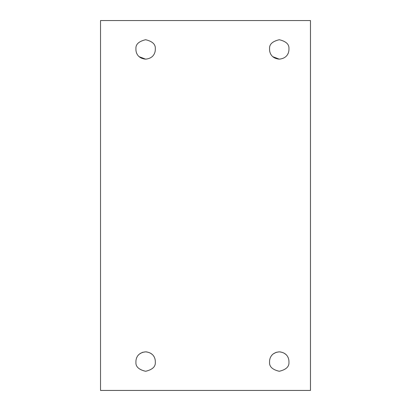 <?xml version="1.0" encoding="UTF-8"?>
<svg xmlns="http://www.w3.org/2000/svg" width="411" height="411" viewBox="0 0 411 411"><rect width="100%" height="100%" fill="white"/><g stroke="black" fill="none" stroke-linecap="round" stroke-linejoin="round"><path stroke-width="0.62" d="M139.165 56.692L145.617 59.143C153.832 58.393 155.502 52.32 155.307 48.801C155.666 44.357 152.435 41.331 145.617 39.723C138.79 41.341 135.558 44.367 135.928 48.796C135.717 52.325 137.433 58.413 145.617 59.143M272.801 56.692L279.254 59.143C287.474 58.393 289.144 52.32 288.948 48.801C289.303 44.357 286.077 41.331 279.254 39.723C272.426 41.341 269.2 44.367 269.565 48.796C269.354 52.325 271.07 58.413 279.254 59.143M142.622 352.33L145.617 351.857C137.413 352.597 135.722 358.685 135.928 362.199C135.563 366.643 138.795 369.669 145.617 371.277C152.445 369.659 155.677 366.633 155.307 362.204C155.512 358.675 153.812 352.592 145.617 351.857L147.112 351.97M142.406 352.402L139.714 353.856M138.831 354.616L138.409 355.058M276.259 352.33L279.254 351.857C271.049 352.597 269.364 358.685 269.565 362.199C269.205 366.643 272.431 369.669 279.254 371.277C286.087 369.659 289.313 366.633 288.943 362.204C289.154 358.675 287.453 352.592 279.254 351.857L280.754 351.97M276.048 352.402L273.351 353.856M272.472 354.616L272.051 355.058M285.773 354.369L283.893 353.034M152.137 354.369L150.251 353.034M310.469 390.45L100.531 390.45L100.531 20.55L310.469 20.55L310.469 390.45"/></g></svg>
